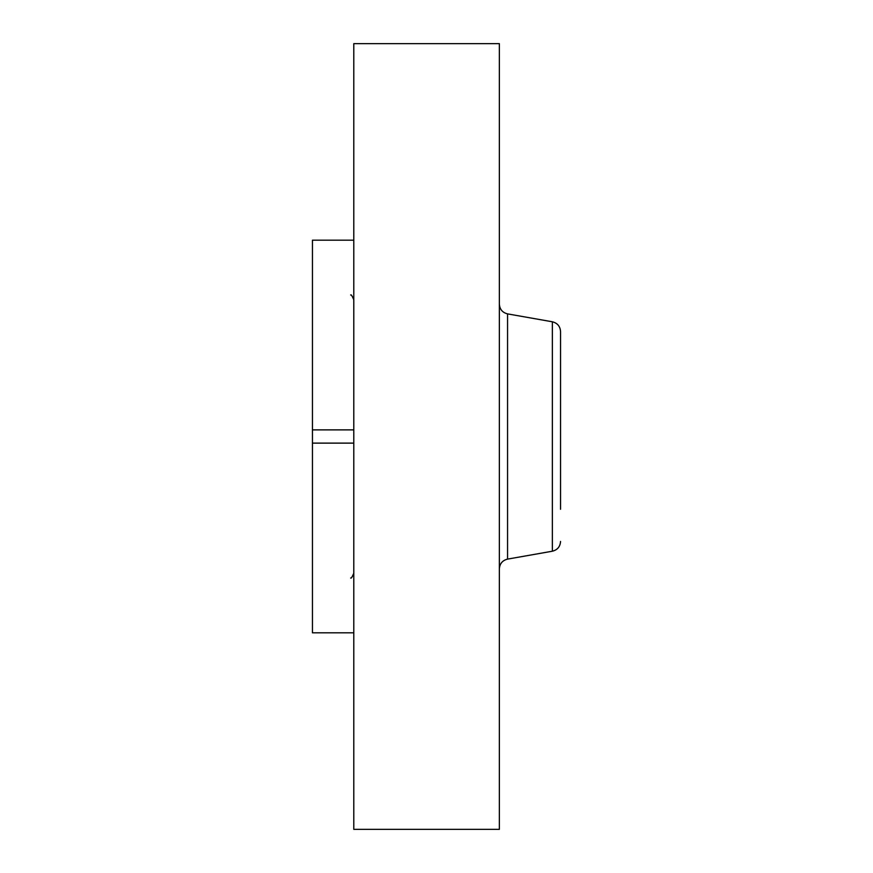 <?xml version="1.0" encoding="UTF-8"?>
<svg xmlns="http://www.w3.org/2000/svg" width="873" height="873" viewBox="0 0 873 873"><rect width="100%" height="100%" fill="white"/><g stroke="black" fill="none" stroke-linecap="round" stroke-linejoin="round"><path stroke-width="1.31" d="M353.794 429.876L312.447 429.876L312.447 240.184L353.794 240.184M353.794 632.816L312.447 632.816L312.447 429.876M353.794 443.124L312.447 443.124M353.794 829.35L353.794 43.65L499.356 43.65L499.356 829.35L353.794 829.35M560.553 344.409L560.553 363.725M560.553 509.275L560.553 331.565C560.182 326.327 557.443 323.065 552.358 321.788L507.562 313.887C502.466 312.61 499.738 309.348 499.356 304.11M507.562 313.887L507.562 559.113L552.358 551.212L552.358 321.788M350.673 577.991C351.066 578.755 352.103 577.184 353.794 573.266M350.673 295.009C351.066 294.245 352.103 295.816 353.794 299.734M507.562 559.113C502.466 560.39 499.738 563.652 499.356 568.89M552.358 551.212C557.443 549.935 560.182 546.673 560.553 541.435"/></g></svg>
